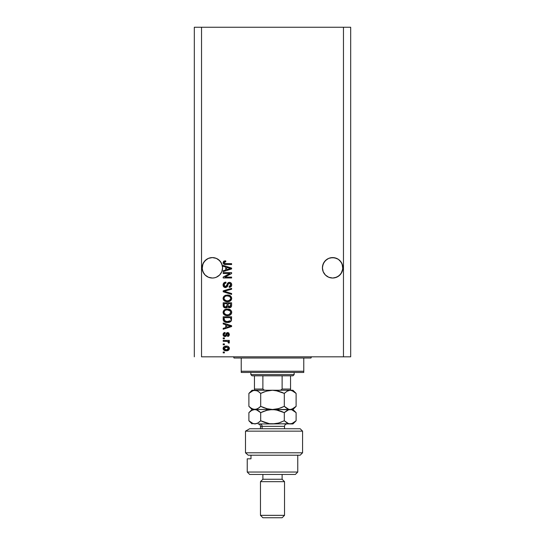 <?xml version="1.0" encoding="UTF-8"?>
<svg xmlns="http://www.w3.org/2000/svg" width="545" height="545" viewBox="0 0 545 545"><rect width="100%" height="100%" fill="white"/><g stroke="black" fill="none" stroke-linecap="round" stroke-linejoin="round"><path stroke-width="0.82" d="M218.027 259.297L220.861 262.131L222.387 265.817L221.808 263.896A10.226 10.226 0 0 0 221.801 263.889L222.585 267.806L221.808 271.723L219.587 275.041L216.27 277.255L214.355 277.834L212.359 278.032L208.449 277.255L205.131 275.041L202.917 271.723L202.134 267.806A10.226 10.226 0 0 1 212.359 257.587A10.226 10.226 0 0 1 222.585 267.806L222.523 268.889M208.442 258.364A10.226 10.226 0 0 0 206.684 259.304L208.449 258.364L212.359 257.587L216.27 258.364A10.226 10.226 0 0 0 208.456 258.357L205.131 260.578L202.917 263.896A10.226 10.226 0 0 0 202.917 263.896L202.331 265.817A10.226 10.226 0 0 0 202.331 265.817L202.331 265.803M219.581 260.571A10.226 10.226 0 0 0 216.283 258.364M206.671 259.311A10.226 10.226 0 0 0 205.131 260.578L208.449 258.364L212.359 257.587L214.355 257.785L216.27 258.364L219.587 260.578L221.808 263.896M342.812 266.805L342.812 266.812A10.226 10.226 0 0 0 342.812 266.805L342.669 265.817A10.226 10.226 0 0 0 342.669 265.81L342.083 263.896A10.226 10.226 0 0 0 342.083 263.889L342.812 268.814L341.143 273.488L338.322 276.308L334.637 277.834L332.641 278.032L328.73 277.255L325.413 275.041L323.192 271.723L322.415 267.806A10.226 10.226 0 0 1 332.641 257.587A10.226 10.226 0 0 1 342.866 267.806L342.083 271.723L339.869 275.041L336.551 277.255L332.641 278.032L330.645 277.834L328.73 277.255L325.413 275.041L323.192 271.723L322.415 267.806L323.192 263.896A10.226 10.226 0 0 0 323.192 263.896L322.613 265.817L324.139 262.131A10.226 10.226 0 0 0 324.132 262.131L323.192 263.896L325.413 260.578L324.139 262.131L326.959 259.311A10.226 10.226 0 0 0 325.42 260.571M328.717 258.364A10.226 10.226 0 0 0 326.966 259.304L328.73 258.364L332.641 257.587L336.551 258.364A10.226 10.226 0 0 0 330.645 257.785L334.637 257.785L338.316 259.304A10.226 10.226 0 0 0 336.558 258.364M342.812 268.814L342.866 267.806A10.226 10.226 0 0 1 332.641 278.032A10.226 10.226 0 0 1 322.415 267.806L322.415 267.779M338.329 259.311A10.226 10.226 0 0 1 339.869 260.578L338.322 259.311L341.143 262.131L342.669 265.817M326.959 259.311L325.413 260.578L328.73 258.364L326.959 259.311M222.387 265.817L222.585 267.806L221.808 271.723L219.587 275.041L216.27 277.255L214.355 277.834L212.359 278.032L208.449 277.255L205.131 275.041L203.857 273.488L202.331 269.802L202.134 267.813L202.331 265.817L203.857 262.131L206.678 259.311M201.534 356.818L343.466 356.818L343.466 27.25L201.534 27.25L201.534 356.818L201.534 27.25L194.32 27.25L194.32 356.818L194.32 27.25L343.466 27.25L343.466 356.818L350.68 356.818L350.68 27.25L350.68 356.818L201.534 356.818M339.869 275.041L336.551 277.255L339.869 275.041L341.143 273.488L342.669 269.802L342.083 271.723M219.587 275.041L216.27 277.255L219.587 275.041L221.808 271.723L222.387 269.802L221.808 271.723M223.184 273.495L229.888 273.495L223.184 273.495L223.184 272.623L231.605 272.623L231.605 273.549L224.894 277.105L231.605 277.105L231.605 277.977L223.184 277.977L223.184 277.044L229.888 273.495L223.184 277.044L223.184 277.977L231.605 277.977L231.605 277.105L224.894 277.105L231.605 273.549L231.605 272.623L223.184 272.623L223.184 273.495L223.184 272.623L231.605 272.623L231.605 273.549M225.684 287.597L223.709 286.827L223.075 284.946L223.859 282.903L225.637 282.147L226.025 283.005L224.601 283.584L224.07 284.831L224.315 286.084L225.187 286.697L226.454 286.302L227.558 283.38L228.539 282.514L230.113 282.439L231.387 283.434L231.679 285.301L230.644 286.977L229.2 287.378L229.091 286.507L230.303 286.043L230.733 284.824L230.419 283.707L229.159 283.243L228.321 283.802L227.21 286.847L225.528 287.603L227.537 286.302L228.532 283.502L229.391 283.23L230.733 284.824L229.091 286.507L229.2 287.378C230.801 287.256 231.639 286.397 231.714 284.797C231.659 283.291 230.889 282.48 229.411 282.351C228.089 282.494 227.32 283.25 227.095 284.619L225.501 286.725L224.063 285.021C224.138 283.795 224.792 283.121 226.025 283.005L225.916 282.133C224.131 282.242 223.184 283.175 223.075 284.946C223.123 286.561 223.941 287.447 225.528 287.603L225.269 287.59M231.605 294.416L223.184 291.766L223.184 290.86L231.605 288.339L231.605 289.238L224.172 291.262L231.605 293.503L231.605 294.416L231.605 293.503L224.172 291.262L231.605 289.238L231.605 288.339L223.184 290.86L223.184 291.766L223.184 290.86L231.605 288.339L231.605 289.238L224.172 291.262L231.605 293.503L231.605 294.416L223.184 291.766L231.605 294.416M223.075 298.374L223.845 296.371L225.405 295.349L228.062 295.07L230.576 296.003L231.502 297.236L231.625 299.13L230.808 300.533L229.268 301.433L226.986 301.698L225.051 301.256L223.409 299.77L223.075 298.374L224.363 300.847L227.388 301.705C229.833 301.767 231.278 300.656 231.714 298.374C231.264 296.051 229.786 294.934 227.285 295.036L224.397 295.887L223.082 298.19M223.075 312.367L223.845 310.364L225.405 309.349L228.062 309.07L230.576 309.996L231.502 311.229L231.625 313.13L230.808 314.526L229.268 315.432L226.986 315.691L225.051 315.248L223.409 313.77L223.075 312.367L224.363 314.847L227.388 315.705C229.833 315.766 231.278 314.656 231.714 312.374C231.264 310.044 229.786 308.933 227.285 309.035L224.397 309.887L223.075 312.367M223.184 323.941L225.698 324.677L223.184 323.941L223.184 323.028L231.605 325.719L231.605 326.571L223.184 329.262L223.184 328.349L225.698 327.613L225.698 324.677L225.698 327.613L223.184 328.349L223.184 329.262L231.605 326.571L231.605 325.719L223.184 323.028L223.184 323.941L223.184 323.028L231.605 325.719L231.605 326.571L223.184 329.262L223.184 328.349M224.39 352.881L223.184 352.881L223.184 352.002L224.39 352.002L224.39 352.881L224.39 352.002L223.184 352.002L223.184 352.881L223.184 352.002L224.39 352.002L224.39 352.881L223.184 352.881L224.39 352.881M226.311 350.803L224.138 350.326L223.143 349.011L223.348 347.39L224.608 346.354L227.354 346.198L228.811 346.947L229.356 347.901L228.825 349.938L226.311 350.803C228.069 350.878 229.104 350.088 229.418 348.453C229.098 346.79 228.042 346.007 226.25 346.102C224.458 346.007 223.402 346.79 223.075 348.453C223.409 350.135 224.486 350.919 226.311 350.803L226.311 350.803M224.39 344.787L223.184 344.787L223.184 343.915L224.39 343.915L224.39 344.787L224.39 343.915L223.184 343.915L223.184 344.787L223.184 343.915L224.39 343.915L224.39 344.787L223.184 344.787L224.39 344.787M229.091 343.146L229.418 342.321L229.091 343.146L228.212 342.819L228.328 342.226L227.612 341.442L223.184 341.286L223.184 340.414L229.309 340.414L229.309 341.286L228.335 341.286L229.391 342.124L229.091 343.146L228.212 342.819L227.994 341.62L226.359 341.286L227.612 341.442L228.328 342.226L228.212 342.819L229.091 343.146L229.418 342.321L228.335 341.286L229.309 341.286L229.309 340.414L223.184 340.414L223.184 341.286L223.184 340.414L229.309 340.414L229.309 341.286M224.39 338.772L223.184 338.772L223.184 337.9L224.39 337.9L224.39 338.772L224.39 337.9L223.184 337.9L223.184 338.772L223.184 337.9L224.39 337.9L224.39 338.772L223.184 338.772L224.39 338.772M225.051 336.585L223.852 336.231L223.191 335.311L223.191 333.731L224.056 332.729L225.044 332.43L225.153 333.308L223.968 334.337L224.554 335.652L225.453 335.516L226.352 333.24L227.34 332.573L228.709 332.859L229.418 334.48L228.975 335.87L227.667 336.476L227.558 335.604L228.294 335.277L228.539 334.323L228.151 333.513L227.503 333.486L226.386 336.047L225.051 336.585L227.796 333.417L228.546 334.514L227.558 335.604L227.667 336.476L229.418 334.48L227.674 332.539L224.901 335.713L223.954 334.576L225.153 333.308L225.044 332.43C223.797 332.593 223.143 333.288 223.075 334.521C223.123 335.802 223.784 336.49 225.051 336.585L224.847 336.578M223.184 319.281C223.532 321.564 224.949 322.633 227.442 322.483L225.344 322.19L223.661 321.08L223.184 316.795L231.605 316.795L231.189 321.039L229.772 322.095L227.442 322.483C229.234 322.62 230.569 321.959 231.448 320.508L231.605 316.795L223.184 316.795L223.184 319.281L223.184 316.795L231.605 316.795M223.212 305.895L223.184 305.391C223.198 307.019 224.022 307.87 225.657 307.939L223.484 306.869L223.184 302.802L231.605 302.802L231.584 305.854L231.087 307.06L229.227 307.707L227.721 306.781L226.877 307.68L225.657 307.939L227.721 306.781L229.486 307.721C230.889 307.591 231.598 306.821 231.605 305.411L231.605 302.802L223.184 302.802L223.184 305.391L223.184 302.802L231.605 302.802L231.557 306.072M223.184 266.314L225.698 267.05L223.184 266.314L223.184 265.401L231.605 268.092L231.605 268.944L223.184 271.635L223.184 270.729L225.698 269.993L225.698 267.05L225.698 269.993L223.184 270.729L223.184 271.635L231.605 268.944L231.605 268.092L223.184 265.401L223.184 266.314L223.184 265.401L231.605 268.092L231.605 268.944L223.184 271.635L223.184 270.729M223.089 262.867L223.668 261.314L225.698 260.81L225.807 261.689L224.159 262.261L224.56 263.487L231.605 263.657L231.605 264.529L224.922 264.468L223.6 263.937L223.075 262.629C223.361 264.066 224.295 264.7 225.889 264.529L231.605 264.529L231.605 263.657L224.697 263.542L224.063 262.67L225.807 261.689L225.698 260.81L223.675 261.314M350.68 27.25L343.466 27.25L350.68 27.25M223.688 346.947L224.104 346.606M224.601 346.354L225.698 346.123M226.25 346.102L226.802 346.123M227.354 346.198L228.805 346.933M229.309 347.737L229.404 348.173M229.35 349.004L228.832 349.931M228.818 349.945L228.409 350.285M227.245 350.728L226.856 350.776M224.383 350.455L223.702 349.985M223.205 349.216L223.096 348.746M228.335 347.764L226.25 346.974L228.546 348.432L226.25 349.924L227.503 349.747M224.574 349.536L226.25 349.924L223.954 348.473L224.458 349.447M225.269 347.076L225.868 346.988M228.123 349.372L228.464 348.003M227.388 349.788L228.014 349.461M228.055 349.434L228.416 348.984M224.438 347.472L223.954 348.473L226.631 346.988M228.212 342.819L228.307 342.083M227.878 341.545L227.306 341.374M223.184 341.286L226.359 341.286M223.368 333.363L224.049 332.736M224.288 332.627L224.649 332.511M224.847 332.464L225.153 333.308L224.268 333.683M223.975 334.283L223.968 334.814M224.622 335.672L223.981 334.916M224.901 335.713L225.793 334.685M226.352 333.24L226.822 332.77M228.382 336.299L228.042 336.408M227.667 336.476L227.558 335.604L227.96 335.509M228.294 335.27L228.512 334.139M228.478 333.976L228.157 333.52M227.885 333.424L227.231 333.806M227.796 333.417L226.938 334.678L227.796 333.417M223.852 336.238L223.355 335.686M224.104 332.709L223.607 333.056M223.593 336.006L224.261 336.449M228.995 326.625L226.686 327.327L230.726 326.142L228.995 326.625L230.726 326.142L229.132 325.753L230.228 326.271M226.686 324.963L229.132 325.753L226.686 324.963L226.686 327.327L226.686 324.963M231.182 321.046L230.787 321.482M230.31 321.829L229.786 322.088M229.765 322.095L229.016 322.327M228.621 322.402L228.035 322.463M227.054 322.477L226.706 322.449M226.379 322.415L224.635 321.884M223.246 320.038L223.341 320.433M228.3 321.564L230.222 320.698L228.941 321.448M230.222 320.698L227.19 321.604L228.307 321.564M225.249 321.209L225.889 321.427M224.213 319.826L224.956 321.053M224.172 317.674L230.624 317.674L230.624 319.145L230.624 317.674L224.172 317.674L224.179 319.499L224.172 317.674M224.867 320.985L227.456 321.604L225.398 321.271L224.172 319.172M224.717 309.676L224.111 310.112M228.055 309.07L227.674 309.042M228.083 309.07L228.825 309.185M230.862 310.262L229.574 309.41M231.332 310.875L231.502 311.229M231.625 311.604L231.693 311.972M231.509 313.484L231.673 312.871M228.525 315.609L227.776 315.691M226.591 315.657L225.616 315.46M223.845 314.383L223.402 313.757M223.103 311.944L223.838 310.371M226.904 309.042L226.522 309.076M230.78 314.56L231.339 313.838M230.324 313.641L230.733 312.38L230.263 310.984L227.272 309.907C229.213 309.771 230.365 310.596 230.733 312.38L229.316 314.465L229.881 314.118L227.899 314.806M226.25 314.724L227.415 314.826C225.528 314.921 224.411 314.104 224.063 312.36L224.356 313.477L226.277 314.724M225.61 314.533L224.356 313.477M224.213 311.536L224.063 312.36C224.39 310.67 225.46 309.853 227.272 309.907L226.359 309.982M225.112 310.466L224.54 310.991M224.683 310.827L224.131 311.801M231.441 306.501L231.087 307.053M231.066 307.073L230.344 307.557M228.995 307.673L228.273 307.36M225.153 307.905L224.663 307.789M224.581 307.755L223.484 306.869L224.199 307.578M228.478 307.482L228.968 307.666M227.122 305.289L225.65 307.067L227.122 305.289L227.122 303.674L227.122 305.289M224.724 306.828L225.65 307.067L224.383 306.481M230.596 305.731L230.624 305.105L229.159 306.835L230.228 306.569L230.576 305.888M228.355 306.413L229.35 306.849L228.185 306.079L228.103 303.674L230.624 303.674L230.624 305.105L230.624 303.674L228.103 303.674L228.185 306.079L228.914 306.794M229.663 306.821L230.624 305.105M224.172 303.674L227.122 303.674L224.172 303.674L224.274 306.256L224.172 303.674M224.322 306.358L225.814 307.06L227.04 306.113M228.103 305.22L228.253 306.256M225.398 295.356L225.766 295.233M227.285 295.036L227.674 295.043M228.083 295.07L228.832 295.192M230.303 295.792L231.707 298.571M231.625 299.13L226.986 301.698M226.57 301.664L225.814 301.521M224.526 300.963L224.077 300.615M223.845 300.384L223.103 298.803M223.103 297.945L223.838 296.378M229.268 301.433L230.549 300.765M230.78 300.561L231.339 299.839M229.643 296.432L227.272 295.908C229.213 295.778 230.365 296.603 230.733 298.381L230.337 299.627M230.705 298.715L229.316 300.465L228.382 300.745L229.881 300.125L227.899 300.813M226.25 300.724L227.415 300.833C225.528 300.929 224.411 300.104 224.063 298.367L224.356 299.478L226.277 300.731M225.61 300.533L224.356 299.478M224.213 297.543L224.063 298.367C224.39 296.671 225.46 295.853 227.272 295.908L226.359 295.983M230.712 298.081L229.588 296.398M225.112 296.466L224.54 296.991M224.683 296.834L224.131 297.802M224.172 291.262L224.547 291.173M224.928 291.078L225.494 290.928M223.116 284.381L223.075 284.946M224.499 282.453L225.637 282.147M225.916 282.133L226.025 283.005L225.637 283.066M225.255 283.162L224.908 283.332L225.255 283.162M224.894 283.346L224.077 285.335M224.186 285.818L224.404 286.214M225.862 286.684L226.4 286.363M226.659 285.962L226.931 285.205M228.157 282.726L229.186 282.358M229.411 282.351L229.895 282.392M231.046 282.991L231.543 283.768M231.584 283.891L231.707 284.558M231.679 285.301L231.318 286.302M230.644 286.977L230.249 287.181M229.452 287.365L229.091 286.507M229.806 286.357L230.733 284.824M229.534 283.236L228.471 283.57M229.391 283.23L228.934 283.284M228.321 283.802L228.103 284.361M228.021 284.633L228.178 284.136M225.017 287.556L223.736 286.861M223.709 286.827L223.423 286.432L223.709 286.827M231.107 283.053L230.331 282.521M224.193 284.252L224.363 283.897M231.605 277.105L231.605 277.977L223.184 277.977L223.184 277.044M229.527 268.249L230.726 268.522L230.228 268.644M229.37 268.889L226.686 269.7L226.686 267.336L229.132 268.126L226.686 267.336L226.686 269.7L228.995 268.998M223.9 261.164L224.656 260.905M225.432 260.817L225.807 261.689L224.976 261.77M224.962 261.77L224.37 262.016M224.438 263.412L224.077 262.84M225.541 263.651L225.092 263.616M231.605 263.657L231.605 264.529L225.889 264.529M224.377 264.352L224.922 264.468M223.668 261.314L223.075 262.629L223.668 261.314M225.126 349.788L226.441 349.924M228.484 348.807L228.532 348.241M224.179 347.751L224.009 348.091M223.961 348.282L223.968 348.664M226.666 321.564L227.19 321.604M227.456 321.604L227.885 321.598M229.152 321.387L229.547 321.216M230.705 312.714L230.712 312.081M227.871 309.928L226.706 309.935M226.829 314.806L227.653 314.826M227.871 295.935L226.706 295.935M226.829 300.806L227.653 300.826M230.208 268.651L230.726 268.522L229.922 268.351M222.537 268.814L222.585 267.806A10.226 10.226 0 0 1 212.359 278.032A10.226 10.226 0 0 1 202.134 267.806L202.134 267.779M339.869 260.578L342.083 263.896M332.641 257.587L334.637 257.785M328.73 258.364L330.645 257.785M322.463 268.814L322.613 265.817M212.359 257.587L214.355 257.785M202.188 268.814L202.917 263.896L205.131 260.578M203.878 273.522L203.864 273.501A10.226 10.226 0 0 1 202.331 269.802L202.917 271.723M206.678 276.308L208.449 277.255L206.678 276.308A10.226 10.226 0 0 0 208.449 277.255M328.73 277.255L326.959 276.308L328.73 277.255A10.226 10.226 0 0 1 322.613 269.802L323.192 271.723M338.322 276.308L336.551 277.255M330.645 277.834A10.226 10.226 0 0 0 342.669 269.802M218.041 276.308L216.27 277.255M210.363 277.834A10.226 10.226 0 0 0 212.352 278.032M212.366 278.032A10.226 10.226 0 0 0 222.387 269.802M232.81 356.818A1.206 1.206 0 0 1 234.009 358.017A1.206 1.206 0 0 0 232.81 356.818M310.991 358.017A1.206 1.206 0 0 1 312.19 356.818A1.206 1.206 0 0 0 310.991 358.017L241.231 358.017L241.231 371.247L303.769 371.247L303.769 358.017L234.009 358.017L241.231 358.017L241.231 372.453L303.769 372.453L241.231 372.453L241.231 371.247L303.769 371.247L303.769 358.017L310.991 358.017M303.769 372.453L303.769 371.247L303.769 372.453M282.119 375.818L292.944 375.818L294.15 374.619L250.85 374.619L252.056 375.818L282.119 375.818L252.056 375.818L250.85 374.619L294.15 374.619L294.15 372.453L294.15 374.619L292.944 375.818L282.119 375.818L282.119 389.048L280.879 390.063L279.197 390.254L280.879 390.063L282.119 389.048L290.54 389.048L290.54 375.818L290.54 389.45L290.54 389.048L282.119 389.048L282.119 375.818M250.85 372.453L250.85 374.619L250.85 372.453M290.54 390.254L290.54 389.45L290.54 390.254M254.46 389.45L254.46 375.818L254.46 389.048L262.881 389.048L264.121 390.063L265.803 390.254L264.121 390.063L262.881 389.048L262.881 375.818L262.881 389.048L254.46 389.048L254.46 390.254M290.54 390.213L290.54 389.048M245.495 431.149L249.678 428.745L245.495 431.149L245.495 452.8L302.57 452.8L245.495 452.8L248.207 455.204L300.166 455.204L248.207 455.204L245.495 452.8L245.495 431.149L302.57 431.149L245.495 431.149L249.678 428.745L245.495 431.149M300.166 428.745L302.57 431.149L300.166 428.745L249.678 428.745L300.166 428.745M247.239 472.045L249.644 474.45L295.356 474.45L297.761 472.045L247.239 472.045L297.761 472.045L297.761 455.204L297.761 472.045L295.356 474.45L249.644 474.45L247.239 472.045L247.239 458.815L247.239 472.045M284.531 481.664L282.119 479.259L262.881 479.259L260.469 481.664L284.531 481.664L260.469 481.664L260.469 515.345L262.881 517.75L282.119 517.75L284.531 515.345L260.469 515.345L284.531 515.345L284.531 481.664L284.531 515.345L282.119 517.75L262.881 517.75L260.469 515.345L260.469 481.664L262.881 479.259L282.119 479.259L282.119 474.45L282.119 479.259L284.531 481.664M262.881 474.45L262.881 479.259L262.881 474.45M250.986 458.815L247.239 458.815L250.986 458.815L250.986 455.204L250.986 458.815M284.531 428.745L284.531 426.34L262.084 426.34A2.405 2.085 90 0 0 259.999 423.935A2.405 2.085 -90 0 1 262.084 426.34L262.084 428.745L262.084 426.34L260.469 426.34C260.326 424.882 259.522 424.078 258.064 423.935L272.5 423.935L258.044 423.935M287.29 391.072L290.206 390.254L291.738 390.479L296.112 393.415L296.112 406.338L293.258 408.607L290.206 409.499L288.68 409.275L284.306 406.338L284.306 393.415L287.161 391.147L290.206 390.254L272.5 390.254L278.563 391.133L284.306 393.415L284.306 406.338L278.597 408.607L272.5 409.499L266.437 408.621L260.694 406.338L260.694 393.415L266.403 391.147L272.5 390.254L254.794 390.254L257.84 391.14L260.694 393.415L260.694 406.338L257.833 408.614L254.794 409.499L251.742 408.607L248.888 406.338L248.888 393.415L251.749 391.14L254.794 390.254L252.056 390.254L257.138 390.785M253.262 390.479L248.888 393.415L248.888 406.338L252.056 409.499L256.32 409.275L259.154 407.715M277.514 408.893L272.5 409.499L291.738 409.724L296.112 412.66L296.112 420.767L293.258 423.043L290.206 423.935L292.944 423.935L269.448 423.703L260.694 420.767L257.833 423.043L254.794 423.935L251.756 423.049L248.888 420.767L248.888 412.66L250.298 411.386L248.888 412.66L251.749 410.385L254.794 409.499L272.5 409.499L254.794 409.499L256.32 409.275L253.248 409.268L250.291 407.606M259.291 392.141L260.694 393.415L259.291 392.141M267.486 390.86L272.5 390.254L275.552 390.479L284.306 393.415L281.493 392.141L284.306 393.415L287.161 391.147M263.739 392.053L261.511 393.02M260.68 406.352L264.271 407.905M267.731 408.948L260.694 406.338L263.507 407.606M254.876 409.499L257.833 410.385L260.694 412.66L266.403 410.392L272.5 409.499L278.563 410.378L284.306 412.66L288.659 409.731L292.944 409.499L272.5 409.499L275.579 409.268L272.5 409.499L267.684 408.941M281.261 407.701L277.344 408.934M277.269 390.806L275.579 390.486M285.158 392.611L284.306 393.415M281.288 407.687L284.306 406.338L287.167 408.614L284.306 406.338L281.493 407.606M291.759 409.268L296.112 406.338L296.112 393.415L293.237 391.133L290.206 390.254L254.876 390.254M288.312 409.152L286.377 408.11M285.226 407.197L285.709 407.606M260.694 406.338L259.291 407.606M287.631 410.14L290.206 409.499L288.68 409.275M277.316 390.813L272.5 390.254M267.656 390.82L263.712 392.059M258.677 391.678L257.84 391.147M260.694 393.415L263.507 392.141M292.944 390.254L290.206 390.254L292.944 390.254L296.112 393.415M293.932 410.814L293.442 410.494M251.736 410.392L250.141 411.516M260.673 420.794L260.694 412.66L256.341 409.731L259.291 411.386L256.341 409.731L252.056 409.499L248.888 412.66L248.888 420.767L249.494 421.346M259.25 422.075L260.694 420.767L263.514 422.041L260.694 420.767L260.694 412.66L260.285 412.265M263.712 411.305L261.511 412.265M267.656 410.065L272.5 409.499L269.421 409.731L275.552 409.724L284.306 412.66L281.493 411.386L284.306 412.66L284.306 420.767L287.167 423.049L284.306 420.767L278.597 423.043L272.5 423.935L291.759 423.697L288.673 423.703L284.306 420.767L284.306 412.66L287.161 410.392M277.316 410.058L272.5 409.499M284.306 412.66L285.117 411.891M290.206 409.499L288.666 409.731L291.738 409.724L296.112 412.66L296.112 420.767L291.759 423.697L290.206 423.935L287.896 423.417M277.344 423.363L272.5 423.935L269.448 423.703L264.271 422.341M281.288 422.123L277.514 423.329M292.89 423.24L293.244 423.049M257.213 423.37L254.794 423.935L256.32 423.703L253.255 423.703L248.888 420.767L252.056 423.935M259.209 422.103L257.833 423.043M251.749 410.385L253.255 409.731M260.694 412.66L267.486 410.106M284.306 420.767L287.167 423.043M260.694 420.767L263.507 422.041M277.269 410.051L275.579 409.731M284.408 426.34L262.084 426.34M302.57 431.149L302.57 452.8L300.166 455.204M296.112 406.338L292.944 409.499L296.112 412.66M248.888 393.415L252.056 390.254M292.944 423.935L296.112 420.767M260.469 426.34L260.469 428.745M284.531 426.34C284.674 424.882 285.478 424.078 286.936 423.935"/></g></svg>
